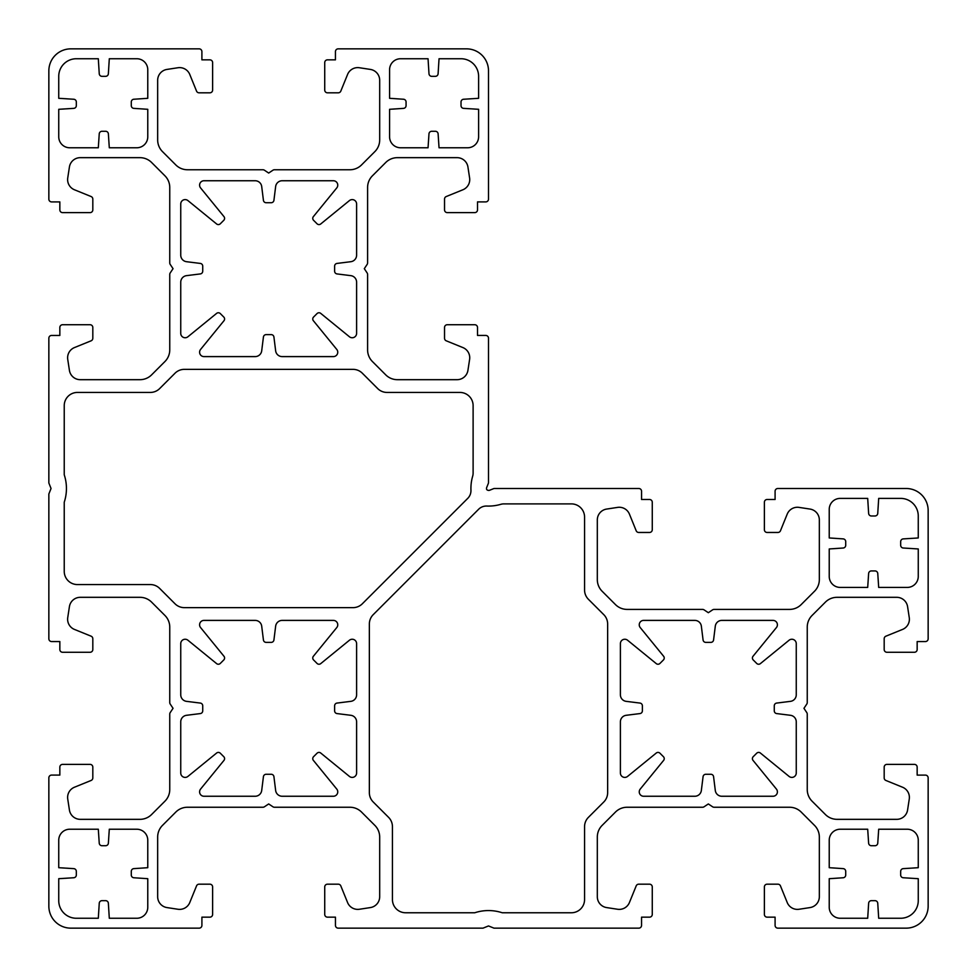 <?xml version="1.0" encoding="UTF-8"?>
<svg xmlns="http://www.w3.org/2000/svg" width="977" height="977" viewBox="0 0 977 977"><rect width="100%" height="100%" fill="white"/><g stroke="black" fill="none" stroke-linecap="round" stroke-linejoin="round"><path stroke-width="1.47" d="M200.578 349.436A4.396 4.396 0 0 0 203.985 356.605L255.156 356.605A6.595 6.595 0 0 0 261.702 350.828L263.424 337.028A2.748 2.748 0 0 1 266.159 334.623L271.191 334.623A2.748 2.748 0 0 1 273.926 337.028L275.648 350.828A6.595 6.595 0 0 0 282.194 356.605L333.365 356.605A4.396 4.396 0 0 0 336.772 349.436L313.373 320.725A2.748 2.748 0 0 1 313.568 317.049L317.049 313.568A2.748 2.748 0 0 1 320.725 313.373L349.436 336.772A4.396 4.396 0 0 0 356.605 333.365L356.605 282.194A6.595 6.595 0 0 0 350.828 275.648L337.028 273.926A2.748 2.748 0 0 1 334.623 271.191L334.623 266.159A2.748 2.748 0 0 1 337.028 263.424L350.828 261.702A6.595 6.595 0 0 0 356.605 255.156L356.605 203.985A4.396 4.396 0 0 0 349.436 200.578L320.725 223.977A2.748 2.748 0 0 1 317.049 223.782L313.568 220.301A2.748 2.748 0 0 1 313.373 216.625L336.772 187.914A4.396 4.396 0 0 0 333.365 180.745L282.194 180.745A6.595 6.595 0 0 0 275.648 186.522L273.926 200.322A2.748 2.748 0 0 1 271.191 202.727L266.159 202.727A2.748 2.748 0 0 1 263.424 200.322L261.702 186.522A6.595 6.595 0 0 0 255.156 180.745L203.985 180.745A4.396 4.396 0 0 0 200.578 187.914L223.977 216.625A2.748 2.748 0 0 1 223.782 220.301L220.301 223.782A2.748 2.748 0 0 1 216.625 223.977L187.914 200.578A4.396 4.396 0 0 0 180.745 203.985L180.745 255.156A6.595 6.595 0 0 0 186.522 261.702L200.322 263.424A2.748 2.748 0 0 1 202.727 266.159L202.727 271.191A2.748 2.748 0 0 1 200.322 273.926L186.522 275.648A6.595 6.595 0 0 0 180.745 282.194L180.745 333.365A4.396 4.396 0 0 0 187.914 336.772L216.625 313.373A2.748 2.748 0 0 1 220.301 313.568L223.782 317.049A2.748 2.748 0 0 1 223.977 320.725L200.578 349.436M199.589 624.792A4.396 4.396 0 0 1 203.985 620.395L255.156 620.395A6.595 6.595 0 0 1 261.702 626.172L263.424 639.972A2.748 2.748 0 0 0 266.159 642.377L271.191 642.377A2.748 2.748 0 0 0 273.926 639.972L275.648 626.172A6.595 6.595 0 0 1 282.194 620.395L333.365 620.395A4.396 4.396 0 0 1 336.772 627.564L313.373 656.275A2.748 2.748 0 0 0 313.568 659.951L317.049 663.432A2.748 2.748 0 0 0 320.725 663.627L349.436 640.228A4.396 4.396 0 0 1 356.605 643.635L356.605 694.806A6.595 6.595 0 0 1 350.828 701.352L337.028 703.074A2.748 2.748 0 0 0 334.623 705.809L334.623 710.841A2.748 2.748 0 0 0 337.028 713.576L350.828 715.298A6.595 6.595 0 0 1 356.605 721.844L356.605 773.015A4.396 4.396 0 0 1 349.436 776.422L320.725 753.023A2.748 2.748 0 0 0 317.049 753.218L313.568 756.699A2.748 2.748 0 0 0 313.373 760.375L336.772 789.086A4.396 4.396 0 0 1 333.365 796.255L282.194 796.255A6.595 6.595 0 0 1 275.648 790.478L273.926 776.678A2.748 2.748 0 0 0 271.191 774.272L266.159 774.272A2.748 2.748 0 0 0 263.424 776.678L261.702 790.478A6.595 6.595 0 0 1 255.156 796.255L203.985 796.255A4.396 4.396 0 0 1 200.578 789.086L223.977 760.375A2.748 2.748 0 0 0 223.782 756.699L220.301 753.218A2.748 2.748 0 0 0 216.625 753.023L187.914 776.422A4.396 4.396 0 0 1 180.745 773.015L180.745 721.844A6.595 6.595 0 0 1 186.522 715.298L200.322 713.576A2.748 2.748 0 0 0 202.727 710.841L202.727 705.809A2.748 2.748 0 0 0 200.322 703.074L186.522 701.352A6.595 6.595 0 0 1 180.745 694.806L180.745 643.635A4.396 4.396 0 0 1 187.914 640.228L216.625 663.627A2.748 2.748 0 0 0 220.301 663.432L223.782 659.951A2.748 2.748 0 0 0 223.977 656.275L200.578 627.564A4.396 4.396 0 0 1 199.589 624.792M624.792 777.411A4.396 4.396 0 0 1 620.395 773.015L620.395 721.844A6.595 6.595 0 0 1 626.172 715.298L639.972 713.576A2.748 2.748 0 0 0 642.377 710.841L642.377 705.809A2.748 2.748 0 0 0 639.972 703.074L626.172 701.352A6.595 6.595 0 0 1 620.395 694.806L620.395 643.635A4.396 4.396 0 0 1 627.564 640.228L656.275 663.627A2.748 2.748 0 0 0 659.951 663.432L663.432 659.951A2.748 2.748 0 0 0 663.627 656.275L640.228 627.564A4.396 4.396 0 0 1 643.635 620.395L694.806 620.395A6.595 6.595 0 0 1 701.352 626.172L703.074 639.972A2.748 2.748 0 0 0 705.809 642.377L710.841 642.377A2.748 2.748 0 0 0 713.576 639.972L715.298 626.172A6.595 6.595 0 0 1 721.844 620.395L773.015 620.395A4.396 4.396 0 0 1 776.422 627.564L753.023 656.275A2.748 2.748 0 0 0 753.218 659.951L756.699 663.432A2.748 2.748 0 0 0 760.375 663.627L789.086 640.228A4.396 4.396 0 0 1 796.255 643.635L796.255 694.806A6.595 6.595 0 0 1 790.478 701.352L776.678 703.074A2.748 2.748 0 0 0 774.272 705.809L774.272 710.841A2.748 2.748 0 0 0 776.678 713.576L790.478 715.298A6.595 6.595 0 0 1 796.255 721.844L796.255 773.015A4.396 4.396 0 0 1 789.086 776.422L760.375 753.023A2.748 2.748 0 0 0 756.699 753.218L753.218 756.699A2.748 2.748 0 0 0 753.023 760.375L776.422 789.086A4.396 4.396 0 0 1 773.015 796.255L721.844 796.255A6.595 6.595 0 0 1 715.298 790.478L713.576 776.678A2.748 2.748 0 0 0 710.841 774.272L705.809 774.272A2.748 2.748 0 0 0 703.074 776.678L701.352 790.478A6.595 6.595 0 0 1 694.806 796.255L643.635 796.255A4.396 4.396 0 0 1 640.228 789.086L663.627 760.375A2.748 2.748 0 0 0 663.432 756.699L659.951 753.218A2.748 2.748 0 0 0 656.275 753.023L627.564 776.422A4.396 4.396 0 0 1 624.792 777.411M58.742 900.672A17.586 17.586 0 0 0 76.328 918.258L98.311 918.258L99.251 903.249A2.748 2.748 0 0 1 101.987 900.672L105.626 900.672A2.748 2.748 0 0 1 108.362 903.249L109.302 918.258L136.78 918.258A10.991 10.991 0 0 0 147.771 907.267L147.771 878.689L133.849 877.761A2.748 2.748 0 0 1 131.284 875.026L131.284 871.362A2.748 2.748 0 0 1 133.849 868.626L147.771 867.698L147.771 840.22A10.991 10.991 0 0 0 136.78 829.229L109.302 829.229L108.374 843.151A2.748 2.748 0 0 1 105.638 845.716L101.974 845.716A2.748 2.748 0 0 1 99.239 843.151L98.311 829.229L69.733 829.229A10.991 10.991 0 0 0 58.742 840.22L58.742 867.698L73.751 868.638A2.748 2.748 0 0 1 76.328 871.374L76.328 875.013A2.748 2.748 0 0 1 73.751 877.749L58.742 878.689L58.742 900.672M373.214 614.667L478.62 509.261A10.991 10.991 0 0 1 486.815 506.049A43.965 43.965 0 0 0 500.81 504.327A10.991 10.991 0 0 1 503.888 503.888L571.374 503.888A13.19 13.19 0 0 1 584.564 517.077L584.564 589.986A13.19 13.19 0 0 0 588.423 599.304L603.786 614.667A13.19 13.19 0 0 1 607.645 623.985L607.645 792.665A13.19 13.19 0 0 1 603.786 801.983L588.423 817.346A13.19 13.19 0 0 0 584.564 826.664L584.564 899.573A13.19 13.19 0 0 1 571.374 912.762L502.227 912.762A43.965 43.965 0 0 0 474.773 912.762L405.626 912.762A13.19 13.19 0 0 1 392.436 899.573L392.436 826.664A13.19 13.19 0 0 0 388.577 817.346L373.214 801.983A13.19 13.19 0 0 1 369.355 792.665L369.355 623.985A13.19 13.19 0 0 1 373.214 614.667M638.811 488.5L494.521 488.5A2.748 2.748 0 0 0 493.507 488.695L489.526 490.295A2.748 2.748 0 0 1 486.705 489.526A2.748 2.748 0 0 1 486.705 487.474L488.305 483.493A2.748 2.748 0 0 0 488.5 482.479L488.5 338.189A2.748 2.748 0 0 0 485.752 335.441L477.509 335.441L477.509 327.478A2.748 2.748 0 0 0 474.761 324.73L447.283 324.73A2.748 2.748 0 0 0 444.535 327.478L444.535 338.274A2.748 2.748 0 0 0 446.245 340.814L462.878 347.568A10.991 10.991 0 0 1 469.607 359.414L467.934 370.356A10.991 10.991 0 0 1 457.077 379.687L397.395 379.687A16.487 16.487 0 0 1 385.744 374.863L372.42 361.539A16.487 16.487 0 0 1 367.596 349.888L367.596 274.452A2.748 2.748 0 0 0 367.132 272.925L364.299 268.675L367.132 264.425A2.748 2.748 0 0 0 367.596 262.898L367.596 187.462A16.487 16.487 0 0 1 372.42 175.811L385.744 162.487A16.487 16.487 0 0 1 397.395 157.663L457.077 157.663A10.991 10.991 0 0 1 467.934 166.994L469.607 177.936A10.991 10.991 0 0 1 462.878 189.782L446.245 196.536A2.748 2.748 0 0 0 444.535 199.076L444.535 209.872A2.748 2.748 0 0 0 447.283 212.62L474.761 212.62A2.748 2.748 0 0 0 477.509 209.872L477.509 201.897L485.752 201.897A2.748 2.748 0 0 0 488.5 199.149L488.5 70.832A21.982 21.982 0 0 0 466.517 48.85L338.189 48.85A2.748 2.748 0 0 0 335.441 51.598L335.441 59.841L327.478 59.841A2.748 2.748 0 0 0 324.73 62.589L324.73 90.067A2.748 2.748 0 0 0 327.478 92.815L338.274 92.815A2.748 2.748 0 0 0 340.814 91.105L347.568 74.472A10.991 10.991 0 0 1 359.414 67.743L370.356 69.416A10.991 10.991 0 0 1 379.687 80.273L379.687 139.955A16.487 16.487 0 0 1 374.863 151.606L361.539 164.93A16.487 16.487 0 0 1 349.888 169.754L274.452 169.754A2.748 2.748 0 0 0 272.925 170.218L268.675 173.051L264.425 170.218A2.748 2.748 0 0 0 262.898 169.754L187.462 169.754A16.487 16.487 0 0 1 175.811 164.93L162.487 151.606A16.487 16.487 0 0 1 157.663 139.955L157.663 80.273A10.991 10.991 0 0 1 166.994 69.416L177.936 67.743A10.991 10.991 0 0 1 189.782 74.472L196.536 91.105A2.748 2.748 0 0 0 199.076 92.815L209.872 92.815A2.748 2.748 0 0 0 212.62 90.067L212.62 62.589A2.748 2.748 0 0 0 209.872 59.841L201.897 59.841L201.897 51.598A2.748 2.748 0 0 0 199.149 48.85L70.832 48.85A21.982 21.982 0 0 0 48.85 70.832L48.85 199.161A2.748 2.748 0 0 0 51.598 201.909L59.841 201.909L59.841 209.872A2.748 2.748 0 0 0 62.589 212.62L90.067 212.62A2.748 2.748 0 0 0 92.815 209.872L92.815 199.076A2.748 2.748 0 0 0 91.105 196.536L74.472 189.782A10.991 10.991 0 0 1 67.743 177.936L69.416 166.994A10.991 10.991 0 0 1 80.273 157.663L139.955 157.663A16.487 16.487 0 0 1 151.606 162.487L164.93 175.811A16.487 16.487 0 0 1 169.754 187.462L169.754 262.898A2.748 2.748 0 0 0 170.218 264.425L173.051 268.675L170.218 272.925A2.748 2.748 0 0 0 169.754 274.452L169.754 349.888A16.487 16.487 0 0 1 164.93 361.539L151.606 374.863A16.487 16.487 0 0 1 139.955 379.687L80.273 379.687A10.991 10.991 0 0 1 69.416 370.356L67.743 359.414A10.991 10.991 0 0 1 74.472 347.568L91.105 340.814A2.748 2.748 0 0 0 92.815 338.274L92.815 327.478A2.748 2.748 0 0 0 90.067 324.73L62.589 324.73A2.748 2.748 0 0 0 59.841 327.478L59.841 335.453L51.598 335.453A2.748 2.748 0 0 0 48.85 338.201L48.85 483.004L51.048 488.5L48.85 493.996L48.85 638.799A2.748 2.748 0 0 0 51.598 641.547L59.841 641.547L59.841 649.522A2.748 2.748 0 0 0 62.589 652.27L90.067 652.27A2.748 2.748 0 0 0 92.815 649.522L92.815 638.726A2.748 2.748 0 0 0 91.105 636.186L74.472 629.432A10.991 10.991 0 0 1 67.743 617.586L69.416 606.644A10.991 10.991 0 0 1 80.273 597.313L139.955 597.313A16.487 16.487 0 0 1 151.606 602.137L164.93 615.461A16.487 16.487 0 0 1 169.754 627.112L169.754 702.548A2.748 2.748 0 0 0 170.218 704.075L173.051 708.325L170.218 712.575A2.748 2.748 0 0 0 169.754 714.102L169.754 789.538A16.487 16.487 0 0 1 164.93 801.189L151.606 814.513A16.487 16.487 0 0 1 139.955 819.337L80.273 819.337A10.991 10.991 0 0 1 69.416 810.006L67.743 799.064A10.991 10.991 0 0 1 74.472 787.218L91.105 780.464A2.748 2.748 0 0 0 92.815 777.924L92.815 767.128A2.748 2.748 0 0 0 90.067 764.38L62.589 764.38A2.748 2.748 0 0 0 59.841 767.128L59.841 775.091L51.598 775.091A2.748 2.748 0 0 0 48.85 777.839L48.85 906.167A21.982 21.982 0 0 0 70.832 928.15L199.161 928.15A2.748 2.748 0 0 0 201.909 925.402L201.909 917.159L209.872 917.159A2.748 2.748 0 0 0 212.62 914.411L212.62 886.933A2.748 2.748 0 0 0 209.872 884.185L199.076 884.185A2.748 2.748 0 0 0 196.536 885.895L189.782 902.528A10.991 10.991 0 0 1 177.936 909.257L166.994 907.584A10.991 10.991 0 0 1 157.663 896.727L157.663 837.045A16.487 16.487 0 0 1 162.487 825.394L175.811 812.07A16.487 16.487 0 0 1 187.462 807.246L262.898 807.246A2.748 2.748 0 0 0 264.425 806.782L268.675 803.949L272.925 806.782A2.748 2.748 0 0 0 274.452 807.246L349.888 807.246A16.487 16.487 0 0 1 361.539 812.07L374.863 825.394A16.487 16.487 0 0 1 379.687 837.045L379.687 896.727A10.991 10.991 0 0 1 370.356 907.584L359.414 909.257A10.991 10.991 0 0 1 347.568 902.528L340.814 885.895A2.748 2.748 0 0 0 338.274 884.185L327.478 884.185A2.748 2.748 0 0 0 324.73 886.933L324.73 914.411A2.748 2.748 0 0 0 327.478 917.159L335.453 917.159L335.453 925.402A2.748 2.748 0 0 0 338.201 928.15L483.004 928.15L488.5 925.952L493.996 928.15L638.799 928.15A2.748 2.748 0 0 0 641.547 925.402L641.547 917.159L649.522 917.159A2.748 2.748 0 0 0 652.27 914.411L652.27 886.933A2.748 2.748 0 0 0 649.522 884.185L638.726 884.185A2.748 2.748 0 0 0 636.186 885.895L629.432 902.528A10.991 10.991 0 0 1 617.586 909.257L606.644 907.584A10.991 10.991 0 0 1 597.313 896.727L597.313 837.045A16.487 16.487 0 0 1 602.137 825.394L615.461 812.07A16.487 16.487 0 0 1 627.112 807.246L702.548 807.246A2.748 2.748 0 0 0 704.075 806.782L708.325 803.949L712.575 806.782A2.748 2.748 0 0 0 714.102 807.246L789.538 807.246A16.487 16.487 0 0 1 801.189 812.07L814.513 825.394A16.487 16.487 0 0 1 819.337 837.045L819.337 896.727A10.991 10.991 0 0 1 810.006 907.584L799.064 909.257A10.991 10.991 0 0 1 787.218 902.528L780.464 885.895A2.748 2.748 0 0 0 777.924 884.185L767.128 884.185A2.748 2.748 0 0 0 764.38 886.933L764.38 914.411A2.748 2.748 0 0 0 767.128 917.159L775.091 917.159L775.091 925.402A2.748 2.748 0 0 0 777.839 928.15L906.167 928.15A21.982 21.982 0 0 0 928.15 906.167L928.15 777.851A2.748 2.748 0 0 0 925.402 775.103L917.159 775.103L917.159 767.128A2.748 2.748 0 0 0 914.411 764.38L886.933 764.38A2.748 2.748 0 0 0 884.185 767.128L884.185 777.924A2.748 2.748 0 0 0 885.895 780.464L902.528 787.218A10.991 10.991 0 0 1 909.257 799.064L907.584 810.006A10.991 10.991 0 0 1 896.727 819.337L837.045 819.337A16.487 16.487 0 0 1 825.394 814.513L812.07 801.189A16.487 16.487 0 0 1 807.246 789.538L807.246 714.102A2.748 2.748 0 0 0 806.782 712.575L803.949 708.325L806.782 704.075A2.748 2.748 0 0 0 807.246 702.548L807.246 627.112A16.487 16.487 0 0 1 812.07 615.461L825.394 602.137A16.487 16.487 0 0 1 837.045 597.313L896.727 597.313A10.991 10.991 0 0 1 907.584 606.644L909.257 617.586A10.991 10.991 0 0 1 902.528 629.432L885.895 636.186A2.748 2.748 0 0 0 884.185 638.726L884.185 649.522A2.748 2.748 0 0 0 886.933 652.27L914.411 652.27A2.748 2.748 0 0 0 917.159 649.522L917.159 641.559L925.402 641.559A2.748 2.748 0 0 0 928.15 638.811L928.15 510.482A21.982 21.982 0 0 0 906.167 488.5L777.839 488.5A2.748 2.748 0 0 0 775.091 491.248L775.091 499.491L767.128 499.491A2.748 2.748 0 0 0 764.38 502.239L764.38 529.717A2.748 2.748 0 0 0 767.128 532.465L777.924 532.465A2.748 2.748 0 0 0 780.464 530.755L787.218 514.122A10.991 10.991 0 0 1 799.064 507.393L810.006 509.066A10.991 10.991 0 0 1 819.337 519.923L819.337 579.605A16.487 16.487 0 0 1 814.513 591.256L801.189 604.58A16.487 16.487 0 0 1 789.538 609.404L714.102 609.404A2.748 2.748 0 0 0 712.575 609.868L708.325 612.701L704.075 609.868A2.748 2.748 0 0 0 702.548 609.404L627.112 609.404A16.487 16.487 0 0 1 615.461 604.58L602.137 591.256A16.487 16.487 0 0 1 597.313 579.605L597.313 519.923A10.991 10.991 0 0 1 606.644 509.066L617.586 507.393A10.991 10.991 0 0 1 629.432 514.122L636.186 530.755A2.748 2.748 0 0 0 638.726 532.465L649.522 532.465A2.748 2.748 0 0 0 652.27 529.717L652.27 502.239A2.748 2.748 0 0 0 649.522 499.491L641.559 499.491L641.559 491.248A2.748 2.748 0 0 0 638.811 488.5M918.258 515.978L918.258 537.961L903.249 538.901A2.748 2.748 0 0 0 900.672 541.637L900.672 545.276A2.748 2.748 0 0 0 903.249 548.012L918.258 548.952L918.258 576.43A10.991 10.991 0 0 1 907.267 587.421L878.689 587.421L877.761 573.499A2.748 2.748 0 0 0 875.026 570.934L871.362 570.934A2.748 2.748 0 0 0 868.626 573.499L867.698 587.421L840.22 587.421A10.991 10.991 0 0 1 829.229 576.43L829.229 548.952L843.151 548.024A2.748 2.748 0 0 0 845.716 545.288L845.716 541.624A2.748 2.748 0 0 0 843.151 538.889L829.229 537.961L829.229 509.383A10.991 10.991 0 0 1 840.22 498.392L867.698 498.392L868.638 513.401A2.748 2.748 0 0 0 871.374 515.978L875.013 515.978A2.748 2.748 0 0 0 877.749 513.401L878.689 498.392L900.672 498.392A17.586 17.586 0 0 1 918.258 515.978M918.258 900.672L918.258 878.689L903.249 877.749A2.748 2.748 0 0 1 900.672 875.013L900.672 871.374A2.748 2.748 0 0 1 903.249 868.638L918.258 867.698L918.258 840.22A10.991 10.991 0 0 0 907.267 829.229L878.689 829.229L877.761 843.151A2.748 2.748 0 0 1 875.026 845.716L871.362 845.716A2.748 2.748 0 0 1 868.626 843.151L867.698 829.229L840.22 829.229A10.991 10.991 0 0 0 829.229 840.22L829.229 867.698L843.151 868.626A2.748 2.748 0 0 1 845.716 871.362L845.716 875.026A2.748 2.748 0 0 1 843.151 877.761L829.229 878.689L829.229 907.267A10.991 10.991 0 0 0 840.22 918.258L867.698 918.258L868.638 903.249A2.748 2.748 0 0 1 871.374 900.672L875.013 900.672A2.748 2.748 0 0 1 877.749 903.249L878.689 918.258L900.672 918.258A17.586 17.586 0 0 0 918.258 900.672M362.333 603.786L467.739 498.38A10.991 10.991 0 0 0 470.951 490.185A43.965 43.965 0 0 1 472.673 476.19A10.991 10.991 0 0 0 473.112 473.112L473.112 405.626A13.19 13.19 0 0 0 459.923 392.436L387.014 392.436A13.19 13.19 0 0 1 377.696 388.577L362.333 373.214A13.19 13.19 0 0 0 353.015 369.355L184.335 369.355A13.19 13.19 0 0 0 175.017 373.214L159.654 388.577A13.19 13.19 0 0 1 150.336 392.436L77.427 392.436A13.19 13.19 0 0 0 64.238 405.626L64.238 474.773A43.965 43.965 0 0 1 64.238 502.227L64.238 571.374A13.19 13.19 0 0 0 77.427 584.564L150.336 584.564A13.19 13.19 0 0 1 159.654 588.423L175.017 603.786A13.19 13.19 0 0 0 184.335 607.645L353.015 607.645A13.19 13.19 0 0 0 362.333 603.786M461.022 58.742L439.039 58.742L438.099 73.751A2.748 2.748 0 0 1 435.363 76.328L431.724 76.328A2.748 2.748 0 0 1 428.988 73.751L428.048 58.742L400.57 58.742A10.991 10.991 0 0 0 389.579 69.733L389.579 98.311L403.501 99.239A2.748 2.748 0 0 1 406.066 101.974L406.066 105.638A2.748 2.748 0 0 1 403.501 108.374L389.579 109.302L389.579 136.78A10.991 10.991 0 0 0 400.57 147.771L428.048 147.771L428.976 133.849A2.748 2.748 0 0 1 431.712 131.284L435.376 131.284A2.748 2.748 0 0 1 438.111 133.849L439.039 147.771L467.617 147.771A10.991 10.991 0 0 0 478.608 136.78L478.608 109.302L463.599 108.362A2.748 2.748 0 0 1 461.022 105.626L461.022 101.987A2.748 2.748 0 0 1 463.599 99.251L478.608 98.311L478.608 76.328A17.586 17.586 0 0 0 461.022 58.742M76.328 58.742L98.311 58.742L99.251 73.751A2.748 2.748 0 0 0 101.987 76.328L105.626 76.328A2.748 2.748 0 0 0 108.362 73.751L109.302 58.742L136.78 58.742A10.991 10.991 0 0 1 147.771 69.733L147.771 98.311L133.849 99.239A2.748 2.748 0 0 0 131.284 101.974L131.284 105.638A2.748 2.748 0 0 0 133.849 108.374L147.771 109.302L147.771 136.78A10.991 10.991 0 0 1 136.78 147.771L109.302 147.771L108.374 133.849A2.748 2.748 0 0 0 105.638 131.284L101.974 131.284A2.748 2.748 0 0 0 99.239 133.849L98.311 147.771L69.733 147.771A10.991 10.991 0 0 1 58.742 136.78L58.742 109.302L73.751 108.362A2.748 2.748 0 0 0 76.328 105.626L76.328 101.987A2.748 2.748 0 0 0 73.751 99.251L58.742 98.311L58.742 76.328A17.586 17.586 0 0 1 76.328 58.742"/></g></svg>

